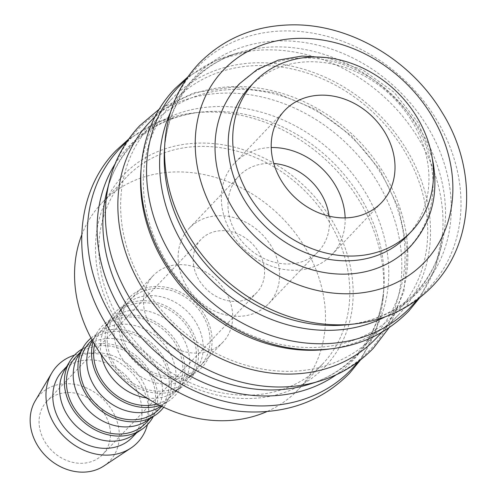 <?xml version="1.0" encoding="UTF-8"?>
<svg xmlns="http://www.w3.org/2000/svg" width="497" height="497" viewBox="0 0 497 497"><rect width="100%" height="100%" fill="white"/><g stroke="black" fill="none" stroke-linecap="round" stroke-linejoin="round"><path stroke-width="0.37" stroke-dasharray="2.48 1.86" d="M126.741 141.875A159.997 134.053 -136.4 0 1 191.084 113.241A159.997 134.053 -136.4 0 1 194.364 112.838A159.997 134.053 -136.4 0 1 209.411 112.018A159.997 134.053 -136.4 0 1 381.491 258.726A159.997 134.053 -136.4 0 1 383.572 292.957A159.997 134.053 -136.4 0 1 383.336 296.249A159.997 134.053 -136.4 0 1 357.896 361.928M237.74 89.323A153.517 128.617 -136.4 0 1 402.85 230.086A153.517 128.617 -136.4 0 1 287.974 371.334A153.517 128.617 -136.4 0 1 122.871 230.565A153.517 128.617 -136.4 0 1 237.74 89.323M185.921 79.706A159.997 134.053 -136.4 0 1 228.657 55.832A159.997 134.053 -136.4 0 1 250.271 51.067A159.997 134.053 -136.4 0 1 268.591 49.843A159.997 134.053 -136.4 0 1 440.671 196.551A159.997 134.053 -136.4 0 1 442.523 234.081A159.997 134.053 -136.4 0 1 438.82 255.899A159.997 134.053 -136.4 0 1 417.082 299.759M407.068 236.007A108.365 90.789 43.6 0 0 427.395 161.121A108.365 90.789 43.6 0 0 353.212 70.555A108.365 90.789 43.6 0 0 250.09 86.571M105.861 202.77A159.997 134.053 -136.4 0 1 109.557 180.945A159.997 134.053 -136.4 0 1 227.433 93.082A159.997 134.053 -136.4 0 1 399.513 239.79A159.997 134.053 -136.4 0 1 319.72 381.013A159.997 134.053 -136.4 0 1 298.107 385.778M140.98 170.005A156.524 131.14 -136.4 0 1 172.148 98.599A156.524 131.14 -136.4 0 1 321.099 75.463A156.524 131.14 -136.4 0 1 428.259 206.274A156.524 131.14 -136.4 0 1 398.892 314.446A156.524 131.14 -136.4 0 1 329.107 349.087M149.485 122.405A156.524 131.14 -136.4 0 1 298.436 99.27A156.524 131.14 -136.4 0 1 405.595 230.08A156.524 131.14 -136.4 0 1 376.229 338.252M145.534 206.758A153.517 128.617 -136.4 0 1 260.403 65.517A153.517 128.617 -136.4 0 1 425.513 206.28A153.517 128.617 -136.4 0 1 310.637 347.527A153.517 128.617 -136.4 0 1 145.534 206.758M165.041 140.595A159.997 134.053 -136.4 0 1 286.614 30.913A159.997 134.053 -136.4 0 1 458.694 177.622A159.997 134.053 -136.4 0 1 357.293 323.609M74.463 355.162A55.552 46.544 -136.4 0 1 148.087 404.024A55.552 46.544 -136.4 0 1 147.441 424.637M35.262 400.806A48.159 40.35 -136.4 0 1 81.57 386.051A48.159 40.35 -136.4 0 1 118.684 427.836A48.159 40.35 -136.4 0 1 103.78 466.031M64.722 369.861A48.159 40.35 -136.4 0 1 69.344 363.761A48.159 40.35 -136.4 0 1 115.174 356.641A48.159 40.35 -136.4 0 1 148.143 396.892A48.159 40.35 -136.4 0 1 139.11 430.172A48.159 40.35 -136.4 0 1 133.239 435.086M62.541 370.899A48.159 40.35 -136.4 0 1 108.371 363.785A48.159 40.35 -136.4 0 1 141.347 404.036A48.159 40.35 -136.4 0 1 132.308 437.317M82.247 348.962A50.377 42.208 -136.4 0 1 156.965 389.747A50.377 42.208 -136.4 0 1 153.25 416.554M78.321 355.579A48.159 40.35 -136.4 0 1 82.937 349.478A48.159 40.35 -136.4 0 1 128.766 342.358A48.159 40.35 -136.4 0 1 161.742 382.609A48.159 40.35 -136.4 0 1 152.703 415.89A48.159 40.35 -136.4 0 1 146.839 420.804M76.14 356.616A48.159 40.35 -136.4 0 1 121.97 349.497A48.159 40.35 -136.4 0 1 154.94 389.747A48.159 40.35 -136.4 0 1 145.907 423.034M91.019 338.09A50.377 42.208 -136.4 0 1 138.178 334.301A50.377 42.208 -136.4 0 1 170.564 375.465A50.377 42.208 -136.4 0 1 163.675 407.26M91.92 341.296A48.159 40.35 -136.4 0 1 96.536 335.195A48.159 40.35 -136.4 0 1 142.366 328.076A48.159 40.35 -136.4 0 1 175.335 368.327A48.159 40.35 -136.4 0 1 166.302 401.607A48.159 40.35 -136.4 0 1 160.438 406.521M89.74 342.334A48.159 40.35 -136.4 0 1 135.569 335.214A48.159 40.35 -136.4 0 1 168.539 375.465A48.159 40.35 -136.4 0 1 159.506 408.751M93.076 341.849A50.377 42.208 -136.4 0 1 96.896 332.903A50.377 42.208 -136.4 0 1 145.335 317.465A50.377 42.208 -136.4 0 1 184.157 361.182A50.377 42.208 -136.4 0 1 168.57 401.135A50.377 42.208 -136.4 0 1 159.829 405.39M101.183 354.641A48.159 40.35 -136.4 0 1 101.096 354.193A48.159 40.35 -136.4 0 1 105.513 327.014A48.159 40.35 -136.4 0 1 110.135 320.907A48.159 40.35 -136.4 0 1 155.965 313.793A48.159 40.35 -136.4 0 1 188.935 354.038A48.159 40.35 -136.4 0 1 179.902 387.325A48.159 40.35 -136.4 0 1 174.031 392.239A48.159 40.35 -136.4 0 1 146.652 397.923M94.61 344.483A48.159 40.35 -136.4 0 1 103.333 328.051A48.159 40.35 -136.4 0 1 149.162 320.932A48.159 40.35 -136.4 0 1 182.138 361.182A48.159 40.35 -136.4 0 1 173.099 394.463A48.159 40.35 -136.4 0 1 157.12 403.993M105.873 347.055A50.377 42.208 -136.4 0 1 110.496 318.62A50.377 42.208 -136.4 0 1 158.934 303.182A50.377 42.208 -136.4 0 1 197.756 346.894A50.377 42.208 -136.4 0 1 182.169 386.846A50.377 42.208 -136.4 0 1 136.135 387.169A50.377 42.208 -136.4 0 1 105.873 347.055M114.695 339.911A48.159 40.35 -136.4 0 1 119.112 312.725A48.159 40.35 -136.4 0 1 123.728 306.624A48.159 40.35 -136.4 0 1 169.558 299.505A48.159 40.35 -136.4 0 1 202.534 339.755A48.159 40.35 -136.4 0 1 193.501 373.042A48.159 40.35 -136.4 0 1 187.63 377.95A48.159 40.35 -136.4 0 1 143.621 378.254A48.159 40.35 -136.4 0 1 114.695 339.911M107.899 347.049A48.159 40.35 -136.4 0 1 116.932 313.769A48.159 40.35 -136.4 0 1 162.761 306.649A48.159 40.35 -136.4 0 1 195.731 346.9A48.159 40.35 -136.4 0 1 186.698 380.18A48.159 40.35 -136.4 0 1 140.868 387.3A48.159 40.35 -136.4 0 1 107.899 347.049M119.473 332.773A50.377 42.208 -136.4 0 1 124.095 304.338A50.377 42.208 -136.4 0 1 172.527 288.9A50.377 42.208 -136.4 0 1 211.355 332.611A50.377 42.208 -136.4 0 1 195.762 372.564A50.377 42.208 -136.4 0 1 149.734 372.88A50.377 42.208 -136.4 0 1 119.473 332.773M144.155 308.96A48.159 40.35 -136.4 0 1 153.194 275.68A48.159 40.35 -136.4 0 1 199.024 268.56A48.159 40.35 -136.4 0 1 231.993 308.811A48.159 40.35 -136.4 0 1 222.96 342.091A48.159 40.35 -136.4 0 1 177.131 349.211A48.159 40.35 -136.4 0 1 144.155 308.96M121.492 332.766A48.159 40.35 -136.4 0 1 130.531 299.486A48.159 40.35 -136.4 0 1 176.36 292.366A48.159 40.35 -136.4 0 1 209.33 332.617A48.159 40.35 -136.4 0 1 200.297 365.898A48.159 40.35 -136.4 0 1 154.468 373.017A48.159 40.35 -136.4 0 1 121.492 332.766M81.676 235.081A135.457 113.49 -136.4 0 1 101.922 202.925A135.457 113.49 -136.4 0 1 230.819 182.908A135.457 113.49 -136.4 0 1 323.553 296.113A135.457 113.49 -136.4 0 1 298.144 389.716A135.457 113.49 -136.4 0 1 267.026 411.522M347.857 270.585A135.457 113.49 43.6 0 0 255.123 157.381A135.457 113.49 43.6 0 0 126.226 177.398A135.457 113.49 43.6 0 0 100.816 271.008A135.457 113.49 43.6 0 0 193.544 384.212A135.457 113.49 43.6 0 0 322.441 364.189A135.457 113.49 43.6 0 0 347.857 270.585M193.731 266.094A38.53 32.28 -136.4 0 1 200.962 239.467A38.53 32.28 -136.4 0 1 237.622 233.776A38.53 32.28 -136.4 0 1 264 265.976A38.53 32.28 -136.4 0 1 256.775 292.603A38.53 32.28 -136.4 0 1 220.109 298.293A38.53 32.28 -136.4 0 1 193.731 266.094M109.899 427.855A38.53 32.28 43.6 0 0 83.521 395.655A38.53 32.28 43.6 0 0 46.861 401.346A38.53 32.28 43.6 0 0 39.63 427.973A38.53 32.28 43.6 0 0 66.008 460.172A38.53 32.28 43.6 0 0 102.674 454.482A38.53 32.28 43.6 0 0 109.899 427.855M329.07 216.133A54.782 45.898 -136.4 0 1 318.403 251.432A54.782 45.898 -136.4 0 1 266.268 259.533A54.782 45.898 -136.4 0 1 228.763 213.747A54.782 45.898 -136.4 0 1 239.045 175.888A54.782 45.898 -136.4 0 1 273.779 163.494M178.908 266.119A54.782 45.898 -136.4 0 1 189.189 228.26A54.782 45.898 -136.4 0 1 241.318 220.165A54.782 45.898 -136.4 0 1 278.823 265.951A54.782 45.898 -136.4 0 1 268.548 303.81A54.782 45.898 -136.4 0 1 216.412 311.905A54.782 45.898 -136.4 0 1 178.908 266.119M345.142 217.897A66.828 55.987 -136.4 0 1 331.654 254.973A66.828 55.987 -136.4 0 1 268.069 264.851A66.828 55.987 -136.4 0 1 222.321 209.007A66.828 55.987 -136.4 0 1 234.851 162.823A66.828 55.987 -136.4 0 1 271.225 147.534M218.842 119.845A117.69 98.605 -136.4 0 1 328.859 60.553A117.69 98.605 -136.4 0 1 431.365 165.868A117.69 98.605 -136.4 0 1 375.372 268.852M114.956 164.178A154.946 129.816 -136.4 0 1 200.72 112.148A154.946 129.816 -136.4 0 1 215.294 111.347A154.946 129.816 -136.4 0 1 381.932 253.42A154.946 129.816 -136.4 0 1 383.951 286.57A154.946 129.816 -136.4 0 1 336.202 374.794M170.471 112.334A154.312 129.288 -136.4 0 1 238.802 52.657A154.312 129.288 -136.4 0 1 277.314 46.886A154.312 129.288 -136.4 0 1 443.281 188.375A154.312 129.288 -136.4 0 1 441.498 245.617A154.312 129.288 -136.4 0 1 385.256 316.794M97.518 271.014A139.067 116.515 -136.4 0 1 201.583 143.061A139.067 116.515 -136.4 0 1 351.149 270.579A139.067 116.515 -136.4 0 1 247.084 398.532A139.067 116.515 -136.4 0 1 97.518 271.014M194.364 112.838L200.72 112.148C172.838 115.478 150.063 126.331 132.407 144.714C120.181 157.586 111.676 173.093 106.886 191.233A154.312 129.288 -136.4 0 1 220.569 106.495A154.312 129.288 -136.4 0 1 386.536 247.984A154.312 129.288 -136.4 0 1 309.581 384.187C327.461 378.509 342.526 369.252 354.79 356.411C372.278 337.867 382 314.589 383.951 286.57L383.572 292.957M228.657 55.832L238.802 52.657C220.923 58.335 205.851 67.592 193.594 80.439C176.106 98.978 166.383 122.256 164.426 150.274A154.946 129.816 -136.4 0 1 282.389 40.866A154.946 129.816 -136.4 0 1 449.027 182.939A154.946 129.816 -136.4 0 1 347.658 324.703C375.546 321.366 398.314 310.513 415.977 292.137C428.197 279.258 436.708 263.752 441.498 245.617L438.82 255.899M360.555 359.896L376.111 329.933L383.336 296.249M389.039 327.753L403.993 290.975L407.31 250.277L398.979 208.827L379.814 169.694L351.342 135.718L315.694 109.396L275.5 92.715L233.689 87.018L194.339 92.641L159.344 109.091M419.741 297.728L435.291 267.759L442.523 234.081M326.56 57.602L362.462 69.754L394.196 92.361L418.337 122.945L432.241 158.201M187.823 76.948L216.984 59.944L250.271 51.067M128.636 139.123L157.804 122.113L191.084 113.241M108.681 184.325L109.557 180.945M172.148 98.599L155.281 116.317M69.344 363.761L66.697 366.537M82.937 349.478L80.297 352.255M96.536 335.195L92.013 339.942M92.355 340.557L96.896 332.903M110.135 320.907L103.333 328.051M105.513 327.014L110.496 318.62M123.728 306.624L116.932 313.769M119.112 312.725L124.095 304.338M153.194 275.68L130.531 299.486M126.226 177.398L101.922 202.925M200.962 239.467L46.861 401.346M239.045 175.888L189.189 228.26M284.713 110.452L234.851 162.823M381.51 202.602L331.654 254.973M318.403 251.432L268.548 303.81M256.775 292.603L102.674 454.482M322.441 364.189L298.144 389.716M222.96 342.091L200.297 365.898M187.63 377.95L195.762 372.564M193.501 373.042L186.698 380.18M174.031 392.239L182.169 386.846M179.902 387.325L173.099 394.463M161.152 406.049L168.57 401.135M166.302 401.607L161.78 406.353M152.703 415.89L150.063 418.667M139.11 430.172L136.464 432.955M398.892 314.446L382.019 332.164M316.39 382.056L319.72 381.013"/><path stroke-width="0.75" d="M357.896 361.928A159.997 134.053 -136.4 0 1 261.764 405.937A159.997 134.053 -136.4 0 1 89.684 259.223A159.997 134.053 -136.4 0 1 126.741 141.875M417.082 299.759A159.997 134.053 -136.4 0 1 320.95 343.762A159.997 134.053 -136.4 0 1 148.87 197.054A159.997 134.053 -136.4 0 1 185.921 79.706M254.626 81.812L250.09 86.571A108.365 90.789 43.6 0 0 229.763 161.457A108.365 90.789 43.6 0 0 303.947 252.022A108.365 90.789 43.6 0 0 407.068 236.007L411.597 231.242A108.365 90.789 -136.4 0 1 308.482 247.257A108.365 90.789 -136.4 0 1 234.292 156.698A108.365 90.789 -136.4 0 1 254.626 81.812A108.365 90.789 -136.4 0 1 357.741 65.797A108.365 90.789 -136.4 0 1 431.93 156.356A108.365 90.789 -136.4 0 1 411.597 231.242M389.039 327.753L373.34 348.273C353.112 369.103 328.032 381.603 298.107 385.778A159.997 134.053 -136.4 0 1 279.786 387.001A159.997 134.053 -136.4 0 1 107.706 240.293A159.997 134.053 -136.4 0 1 105.861 202.77C108.557 172.67 119.814 147.013 139.62 125.784L159.344 109.091M329.107 349.087A156.524 131.14 -136.4 0 1 142.788 206.764A156.524 131.14 -136.4 0 1 140.98 170.005M382.019 332.164L376.229 338.252A156.524 131.14 -136.4 0 1 227.284 361.381A156.524 131.14 -136.4 0 1 120.125 230.571A156.524 131.14 -136.4 0 1 149.485 122.405L155.281 116.317M166.893 178.119A159.997 134.053 -136.4 0 1 164.805 143.888A159.997 134.053 -136.4 0 1 165.041 140.595C167.744 110.502 178.995 84.838 198.8 63.616C223.83 38.201 255.185 25.279 292.87 24.85C350.373 24.185 410.839 60.013 442.038 112.347C477.673 169.055 474.685 243.157 432.52 286.104C412.293 306.929 387.219 319.434 357.293 323.609A159.997 134.053 -136.4 0 1 354.019 324.007A159.997 134.053 -136.4 0 1 338.973 324.833A159.997 134.053 -136.4 0 1 166.893 178.119M147.441 424.637A55.552 46.544 -136.4 0 1 130.897 448.077A55.552 46.544 -136.4 0 1 80.135 448.431A55.552 46.544 -136.4 0 1 46.768 404.198A55.552 46.544 -136.4 0 1 51.862 372.843A55.552 46.544 -136.4 0 1 74.463 355.162M130.897 448.077L103.78 466.031A48.159 40.35 -136.4 0 1 59.777 466.335A48.159 40.35 -136.4 0 1 30.845 427.992A48.159 40.35 -136.4 0 1 35.262 400.806L51.862 372.843M153.25 416.554A50.377 42.208 -136.4 0 1 141.378 429.7L133.239 435.086A48.159 40.35 -136.4 0 1 89.236 435.391A48.159 40.35 -136.4 0 1 60.305 397.041A48.159 40.35 -136.4 0 1 64.722 369.861L69.704 361.474A50.377 42.208 -136.4 0 1 82.247 348.962M136.464 432.955L132.308 437.317A48.159 40.35 -136.4 0 1 86.478 444.436A48.159 40.35 -136.4 0 1 53.508 404.185A48.159 40.35 -136.4 0 1 62.541 370.899L66.697 366.537M141.378 429.7A50.377 42.208 -136.4 0 1 95.343 430.017A50.377 42.208 -136.4 0 1 65.082 389.903A50.377 42.208 -136.4 0 1 69.704 361.474M163.675 407.26A50.377 42.208 -136.4 0 1 154.971 415.417L146.839 420.804A48.159 40.35 -136.4 0 1 102.829 421.108A48.159 40.35 -136.4 0 1 73.904 382.758A48.159 40.35 -136.4 0 1 78.321 355.579L83.303 347.186A50.377 42.208 -136.4 0 1 91.019 338.09M150.063 418.667L145.907 423.034A48.159 40.35 -136.4 0 1 100.077 430.147A48.159 40.35 -136.4 0 1 67.107 389.903A48.159 40.35 -136.4 0 1 76.14 356.616L80.297 352.255M154.971 415.417A50.377 42.208 -136.4 0 1 108.942 415.734A50.377 42.208 -136.4 0 1 78.681 375.62A50.377 42.208 -136.4 0 1 83.303 347.186M161.152 406.049L160.438 406.521A48.159 40.35 -136.4 0 1 116.428 406.826A48.159 40.35 -136.4 0 1 87.503 368.476A48.159 40.35 -136.4 0 1 91.92 341.296L92.355 340.557M161.78 406.353L159.506 408.751A48.159 40.35 -136.4 0 1 113.676 415.865A48.159 40.35 -136.4 0 1 80.7 375.614A48.159 40.35 -136.4 0 1 89.74 342.334L92.013 339.942M159.829 405.39A50.377 42.208 -136.4 0 1 92.28 361.338A50.377 42.208 -136.4 0 1 93.076 341.849M157.12 403.993A48.159 40.35 -136.4 0 1 94.3 361.331A48.159 40.35 -136.4 0 1 94.61 344.483M267.026 411.522A135.457 113.49 -136.4 0 1 76.513 296.535A135.457 113.49 -136.4 0 1 81.676 235.081M273.779 163.494A54.782 45.898 -136.4 0 1 328.679 213.573A54.782 45.898 -136.4 0 1 329.07 216.133M271.225 147.534A66.828 55.987 -136.4 0 1 344.191 208.796A66.828 55.987 -136.4 0 1 345.142 217.897M272.176 156.63A66.828 55.987 -136.4 0 1 284.713 110.452A66.828 55.987 -136.4 0 1 348.298 100.574A66.828 55.987 -136.4 0 1 394.046 156.425A66.828 55.987 -136.4 0 1 381.51 202.602A66.828 55.987 -136.4 0 1 317.925 212.48A66.828 55.987 -136.4 0 1 272.176 156.63M432.241 158.201L433.254 163.24C438.547 196.066 430.936 223.805 410.416 246.456C400.681 256.62 388.996 264.087 375.372 268.852A117.69 98.605 -136.4 0 1 343.303 274.151A117.69 98.605 -136.4 0 1 216.723 166.234A117.69 98.605 -136.4 0 1 218.842 119.845C222.929 105.998 229.813 93.964 239.486 83.738L257.284 69.437L278.494 60.062L301.99 56.068L326.56 57.602M146.652 397.923A48.159 40.35 -136.4 0 1 101.183 354.641M336.202 374.794A154.946 129.816 -136.4 0 1 265.994 395.979A154.946 129.816 -136.4 0 1 99.35 253.905A154.946 129.816 -136.4 0 1 114.956 164.178M385.256 316.794A154.312 129.288 -136.4 0 1 327.809 330.356A154.312 129.288 -136.4 0 1 161.848 188.86A154.312 129.288 -136.4 0 1 170.471 112.334M301.294 38.319A139.067 116.515 -136.4 0 1 450.86 165.83A139.067 116.515 -136.4 0 1 346.8 293.783A139.067 116.515 -136.4 0 1 197.234 166.265A139.067 116.515 -136.4 0 1 301.294 38.319M316.39 382.056L309.581 384.187A154.312 129.288 -136.4 0 1 271.064 389.965A154.312 129.288 -136.4 0 1 105.103 248.469A154.312 129.288 -136.4 0 1 106.886 191.233L108.681 184.325M354.019 324.007L347.658 324.703A154.946 129.816 -136.4 0 1 333.089 325.498A154.946 129.816 -136.4 0 1 166.445 183.424A154.946 129.816 -136.4 0 1 164.426 150.274L164.805 143.888M128.636 139.123L115.857 150.74C73.699 193.693 70.704 267.79 106.346 324.498C137.539 376.832 198.011 412.665 255.508 411.994C293.193 411.566 324.553 398.644 349.577 373.235L360.555 359.896M187.823 76.948L175.043 88.572C140.471 124.169 131.481 181.299 150.833 232.031C174.596 299.175 246.164 351.006 314.694 349.826C352.379 349.397 383.734 336.475 408.764 311.06L419.741 297.728"/></g></svg>
